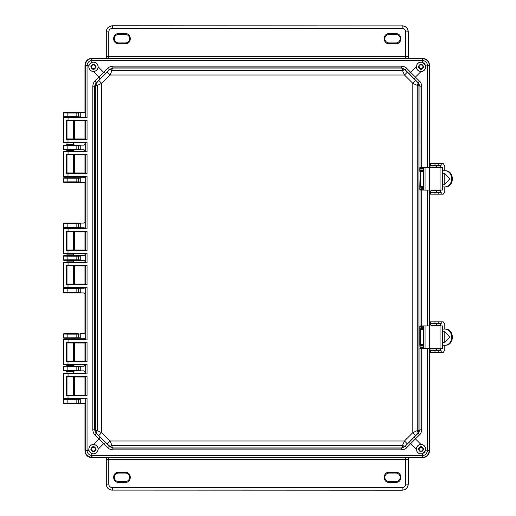 <?xml version="1.0" encoding="UTF-8"?>
<svg xmlns="http://www.w3.org/2000/svg" width="516" height="516" viewBox="0 0 516 516"><rect width="100%" height="100%" fill="white"/><g stroke="black" fill="none" stroke-linecap="round" stroke-linejoin="round"><path stroke-width="0.77" d="M66.99 120.918L66.99 138.965M66.99 142.687L66.99 144.299L73.62 144.299L73.62 142.642M73.62 120.867L73.62 139.01M73.62 373.358L73.62 371.694L66.99 371.701L66.99 373.313M66.99 377.035L66.99 395.082M73.62 376.99L73.62 395.133M73.62 339.386L66.99 339.341M66.99 343.063L66.99 361.11M66.99 364.831L66.99 365.399L73.62 365.399L74.446 366.225L80.257 366.225L80.257 370.881L84.121 370.881L84.966 371.701L84.966 373.352M73.62 343.017L73.62 361.155M73.62 364.786L73.62 365.399M84.966 253.724L84.966 254.852L84.121 255.672L80.257 255.672L80.257 260.328L74.446 260.328L73.62 261.154L66.99 261.154L66.99 262.244M66.99 265.966L66.99 284.013M73.62 261.154L73.62 262.289M73.62 265.914L73.62 284.058M66.99 231.987L66.99 250.034M66.99 253.756L66.99 254.846L73.62 254.846L73.62 253.711M73.62 231.942L73.62 250.086M84.966 142.648L84.966 144.299L84.121 145.119L80.257 145.119L80.257 149.775L74.446 149.775L73.62 150.601L66.99 150.601L66.99 151.169M66.99 154.89L66.99 172.937M66.99 176.659L73.62 176.614M73.62 150.601L73.62 151.214M73.62 154.845L73.62 172.983M84.966 117.229L74.278 117.151M70.686 117.1L70.305 117.1M74.111 117.242L63.868 117.171L63.455 116.764L63.455 112.927L63.868 112.514L80.257 112.514L80.257 117.171L78.245 117.145L80.309 116.739M427.435 65.455L427.435 167.532L429.241 167.448L429.241 65.455L427.429 65.171C427.177 62.649 425.597 61.062 422.675 60.417L422.675 62.423L425.423 65.171L429.222 64.977C429.009 61.559 426.893 59.443 422.868 58.624L422.391 58.605L422.675 58.321C426.855 58.708 429.138 60.991 429.525 65.171L429.525 167.584L429.525 65.171C429.086 61.036 426.809 58.759 422.675 58.321L91.809 58.321C87.681 58.759 85.398 61.036 84.966 65.171L84.966 112.514L63.868 112.514M74.111 398.758L80.257 398.829L80.309 403.054L63.474 403.06L63.868 403.486L84.966 403.486L84.966 450.829C85.398 454.964 87.681 457.24 91.809 457.679L422.675 457.679C426.809 457.24 429.086 454.964 429.525 450.829L429.525 348.416A2.464 2.464 90 0 0 431.976 350.609L440.625 350.609L440.625 348.964L431.976 348.964A0.819 0.819 -90 0 1 431.202 348.416M63.868 403.486L63.881 403.467A0.413 0.413 -135 0 1 63.474 403.06L63.455 399.236L63.868 398.829L74.446 398.829M63.881 403.467L78.245 403.454L78.671 403.048L78.671 399.261L78.245 398.855L84.966 398.771M84.966 138.998L84.966 120.879M76.839 112.598L76.839 113.01L78.671 112.952L78.671 116.739L63.868 117.171M80.309 403.054L80.257 403.486L78.245 403.454M429.525 190.049L429.525 325.951L429.525 190.049A2.464 2.464 90 0 0 431.976 192.242L440.625 192.242L440.625 190.597L431.976 190.597A0.819 0.819 -90 0 1 431.202 190.049M80.309 149.343L78.245 149.75L84.121 149.775L84.966 151.207M84.966 154.858L84.966 172.976M84.966 176.627L84.121 177.723L80.257 177.723L80.257 182.38L84.121 182.38L84.966 183.199L84.966 222.248L84.121 223.067L80.257 223.067L80.257 227.724L84.121 227.724L84.966 228.543M84.966 231.955L84.966 250.073M80.309 259.896L78.671 259.89L78.245 260.303L84.121 260.328L84.966 261.148L84.966 262.276M84.966 265.927L84.966 284.045M84.966 287.457L84.121 288.276L80.257 288.276L80.257 292.933L84.121 292.933L84.966 293.752L84.966 332.801L84.121 333.62L80.257 333.62L80.257 338.277L84.121 338.277L84.966 339.373M84.966 343.024L84.966 361.142M84.966 364.793L84.121 366.225L78.245 366.25L80.309 366.65M84.966 377.002L84.966 395.121M63.868 398.829L80.309 399.255M73.62 371.701L74.446 370.881L80.257 370.881L78.245 370.856L78.671 370.443L78.671 366.657L76.839 366.715L76.839 370.385L80.309 370.449M63.868 370.881L76.839 370.798L76.839 370.385L67.854 370.385L63.474 370.456L63.868 370.881L66.242 370.869M63.868 366.225L63.474 366.65L63.474 370.456L63.455 366.631L63.868 366.225L66.171 366.225L66.99 365.399M73.62 339.096L74.446 338.277L80.257 338.277L78.245 338.251L78.671 337.838L78.671 334.058L80.309 334.046M63.868 338.277L76.839 338.193L76.839 337.78L78.477 337.799L78.245 333.646L78.671 334.058L76.839 334.116L76.839 337.78L63.474 337.851L63.868 338.277L66.242 338.264M63.868 333.62L63.474 334.046L63.474 337.851L63.455 334.033L63.868 333.62L78.245 333.646M80.309 292.501L78.671 292.495L78.245 292.907L80.257 292.933L63.868 292.933L63.455 292.52L63.455 288.689L63.868 288.276L74.446 288.276L73.62 287.451M80.309 288.708L76.839 288.773L76.839 292.437L78.671 292.495L78.671 288.708L78.245 288.302L80.257 288.276L74.446 288.276M66.99 261.154L66.171 260.328L74.278 260.309M70.686 260.257L70.305 260.257M66.171 260.328L63.868 260.328L63.455 259.916L63.455 256.084L63.868 255.672L74.446 255.672L73.62 254.846M80.309 256.104L76.839 256.168L76.839 259.832L78.671 259.89L78.671 256.11L78.245 255.697L80.257 255.672L74.446 255.672M80.309 227.292L78.245 227.698L80.257 227.724L74.278 227.704M70.686 227.653L70.305 227.653M66.99 228.549L66.171 227.724L63.868 227.724L63.455 227.311L63.455 223.48L63.868 223.067L80.257 223.067L63.868 223.067M80.309 181.948L78.671 181.942L78.245 182.354L80.257 182.38L63.868 182.38L63.455 181.967L63.455 178.136L63.868 177.723L74.446 177.723L73.62 176.904M80.309 178.155L76.839 178.22L76.839 181.884L78.671 181.942L78.671 178.162L78.245 177.749L80.257 177.723L74.446 177.723M66.99 150.595L66.171 149.775L74.278 149.756M70.686 149.704L70.305 149.704M66.171 149.775L63.868 149.775L63.455 149.369L63.455 145.531L63.868 145.119L74.446 145.119L73.62 144.299M80.309 145.551L76.839 145.615L76.839 149.285L78.671 149.343L78.671 145.557L78.245 145.144L80.257 145.119L74.446 145.119M67.854 117.087L67.854 116.681L63.474 116.745A0.413 0.413 -135 0 0 63.881 117.158M80.309 337.851L78.477 337.799L78.245 338.251M78.245 223.093L78.671 223.505L76.839 223.563L76.839 227.227L78.671 227.292L78.671 223.505L80.309 223.499M78.245 112.546L80.309 112.952M63.881 112.533A0.413 0.413 -45 0 0 63.474 112.939L67.854 113.01L67.854 112.598M63.881 398.842L63.474 399.255L76.839 399.32L76.839 403.402M74.446 370.881L66.171 370.881L66.99 371.694M74.446 366.225L66.171 366.225M63.881 366.237L76.839 366.308L76.839 366.715L67.854 366.715L67.854 370.798M74.446 338.277L66.171 338.277L66.99 339.089M63.881 333.633L76.839 333.704L76.839 334.116L67.854 334.116L67.854 338.193M67.854 292.849L67.854 292.437L76.839 292.437L76.839 292.849L63.868 292.933M66.99 287.451L66.171 288.276M67.854 260.245L67.854 259.832L76.839 259.832L76.839 260.245L63.868 260.328M66.171 255.672L66.99 254.859M66.171 227.724L74.446 227.724L73.62 228.549M67.854 227.64L67.854 227.227L76.839 227.227L76.839 227.64L63.868 227.724M67.854 182.296L67.854 181.884L76.839 181.884L76.839 182.296L63.868 182.38M66.171 177.723L66.99 176.911M67.854 149.692L67.854 149.285L76.839 149.285L76.839 149.692L63.868 149.775M66.171 145.119L66.99 144.306M63.455 366.631L67.854 366.715L67.854 366.308M63.455 334.033L67.854 334.116L67.854 333.704M78.245 288.302L63.881 288.289A0.413 0.413 -45 0 0 63.474 288.702L67.854 288.773L67.854 292.437L63.474 292.507A0.413 0.413 -135 0 0 63.881 292.914M78.245 255.697L63.881 255.684A0.413 0.413 -45 0 0 63.474 256.097L67.854 256.168L67.854 259.832L63.474 259.903A0.413 0.413 -135 0 0 63.881 260.316M63.881 223.086A0.413 0.413 -45 0 0 63.474 223.493L67.854 223.563L67.854 227.227L63.474 227.298A0.413 0.413 -135 0 0 63.881 227.711M78.245 177.749L63.881 177.736A0.413 0.413 -45 0 0 63.474 178.149L67.854 178.22L67.854 181.884L63.474 181.955A0.413 0.413 -135 0 0 63.881 182.367M78.245 145.144L63.881 145.138A0.413 0.413 -45 0 0 63.474 145.544L67.854 145.615L67.854 149.285L63.474 149.35A0.413 0.413 -135 0 0 63.881 149.763M422.946 66.816A1.916 1.916 0 0 1 421.03 68.731A1.916 1.916 0 0 1 419.115 66.816A1.916 1.916 0 0 1 421.03 64.9A1.916 1.916 0 0 1 422.946 66.816M95.376 66.816A1.916 1.916 0 0 1 93.461 68.731A1.916 1.916 0 0 1 91.538 66.816A1.916 1.916 0 0 1 93.461 64.9A1.916 1.916 0 0 1 95.376 66.816M95.376 449.184A1.916 1.916 0 0 1 93.461 451.1A1.916 1.916 0 0 1 91.538 449.184A1.916 1.916 0 0 1 93.461 447.269A1.916 1.916 0 0 1 95.376 449.184M422.946 449.184A1.916 1.916 0 0 1 421.03 451.1A1.916 1.916 0 0 1 419.115 449.184A1.916 1.916 0 0 1 421.03 447.269A1.916 1.916 0 0 1 422.946 449.184M415.715 435.549L417.773 433.517L417.999 432.331L417.257 430.615L418.915 430.608L418.915 85.392L417.257 85.385L412.826 83.353L412.826 432.647L404.492 440.98L109.998 440.98L101.665 432.647L101.665 83.353L109.998 75.02L404.492 75.02L412.826 83.353L415.715 80.451L407.395 72.13L404.492 75.02L402.461 70.589L402.461 68.931L112.03 68.931L112.03 70.589L109.998 75.02L107.096 72.13L98.769 80.451L101.665 83.353L97.234 85.385L95.576 85.392L95.576 430.608L97.234 430.615L101.665 432.647L98.769 435.549L107.096 443.87L109.998 440.98L112.03 445.411L112.03 447.069L402.461 447.069L402.461 445.411L404.492 440.98L407.395 443.87L415.715 435.549L412.826 432.647L417.257 430.615L417.257 85.385L417.999 83.669L417.773 82.483L415.715 80.451M414.425 436.955L415.425 438.89L410.742 443.579L408.801 442.58L418.47 432.963L417.773 433.517L418.915 430.608L419.934 429.809L418.47 432.963A2.741 0.69 -134.6 0 0 419.469 434.904C420.721 433.892 421.462 432.195 421.695 429.809L419.934 429.809L419.934 348.371L421.695 348.41L421.695 429.809M419.979 168.19L419.934 86.191L418.915 85.392L417.773 82.483L418.47 83.037L419.934 86.191L421.695 86.191L421.695 167.59L419.83 167.642L420.908 168.951L420.985 168.41L419.83 167.642L419.83 171.364L420.727 170.312L419.83 171.364L420.508 171.415L420.508 186.224L420.153 186.224L420.695 186.773L420.508 186.224L423.61 186.192M407.395 72.13L404.034 69.209L402.461 68.931L401.654 67.912L401.654 66.151L112.836 66.151C110.443 66.39 108.741 67.132 107.741 68.376A2.741 0.69 -135.4 0 0 109.676 69.376L107.096 72.13M401.654 66.151C404.047 66.39 405.744 67.132 406.75 68.376A2.741 0.69 135.4 0 1 404.808 69.376L405.363 70.073L404.118 69.86L402.461 70.589L112.03 70.589L110.314 69.853L109.128 70.073L112.03 68.931L112.836 67.912L109.676 69.376L100.065 79.045L99.066 77.11L103.748 72.421L105.683 73.42M98.769 80.451L95.853 83.811L95.576 85.392L94.557 86.191L92.796 86.191C93.048 83.773 93.789 82.07 95.015 81.096L99.066 77.11L93.461 71.537C90.616 71.324 89.049 69.75 88.771 66.816L89.068 65.171L91.809 62.423L91.809 60.417C89.287 60.669 87.707 62.249 87.062 65.171L85.269 64.977L85.25 65.455L85.25 117.461L86.037 117.506L66.867 117.171M95.015 81.096A2.741 0.69 45.4 0 1 96.015 83.037L96.718 82.483L96.505 83.727L97.234 85.385L97.234 430.615L96.492 432.331L96.718 433.517L98.769 435.549M100.065 79.045L96.015 83.037L94.557 86.191L94.557 429.809L95.576 430.608L96.718 433.517L96.015 432.963L94.557 429.809L92.796 429.809L92.796 86.191M107.096 443.87L110.456 446.792L112.03 447.069L112.836 448.088L112.836 449.849L401.654 449.849C404.041 449.617 405.737 448.875 406.75 447.624A2.741 0.69 44.6 0 0 404.808 446.624L407.395 443.87M112.836 449.849C110.443 449.61 108.741 448.868 107.741 447.624A2.741 0.69 -44.6 0 1 109.676 446.624L109.128 445.927L110.366 446.14L112.03 445.411L402.461 445.411L404.118 446.14L405.363 445.927L404.034 446.792A4.109 0.78 -111.5 0 0 404.118 446.14M425.687 66.816C425.397 64.003 423.842 62.449 421.03 62.159C418.218 62.449 416.664 64.003 416.373 66.816C416.664 69.628 418.218 71.182 421.03 71.472C423.842 71.182 425.397 69.628 425.687 66.816M422.675 62.423L421.03 62.126C418.283 62.262 416.709 63.829 416.302 66.835L410.742 72.421L415.425 77.11L414.425 79.045L418.47 83.037A2.741 0.69 -45.4 0 1 419.469 81.096C420.701 82.07 421.443 83.773 421.695 86.191M419.469 81.096L415.425 77.11L421.03 71.537C424.004 71.176 425.571 69.602 425.719 66.816L425.423 65.171M98.117 66.816C97.821 64.003 96.273 62.449 93.461 62.159C90.642 62.449 89.094 64.003 88.797 66.816C89.094 69.628 90.642 71.182 93.461 71.472C96.273 71.182 97.821 69.628 98.117 66.816M107.741 68.376L103.748 72.421L98.182 66.835C97.782 63.842 96.202 62.275 93.461 62.126L91.809 62.423M98.182 66.835C97.898 69.699 96.337 71.266 93.499 71.543M89.068 65.171L87.049 65.455L87.049 117.79L63.455 117.448L63.455 142.435L87.049 142.094L87.049 151.762L63.455 151.42L63.455 176.407L87.049 176.066L87.049 228.865L63.455 228.517L63.455 253.504L87.049 253.162L87.049 262.838L63.455 262.496L63.455 287.483L87.049 287.135L87.049 339.934L63.455 339.593L63.455 364.58L87.049 364.238L87.049 373.907L63.455 373.565L63.455 398.552L87.049 398.21L85.25 398.539L85.25 450.545L85.269 451.023L87.062 450.829C87.307 453.351 88.894 454.938 91.809 455.583L91.809 453.577L89.068 450.829L88.771 449.184C89.094 451.997 90.642 453.551 93.461 453.841C96.273 453.551 97.821 451.997 98.117 449.184C97.821 446.372 96.273 444.818 93.461 444.528C90.642 444.818 89.094 446.372 88.797 449.184C89.049 446.25 90.616 444.676 93.461 444.463L93.499 444.457C96.337 444.734 97.898 446.301 98.182 449.165L103.748 443.579L99.066 438.89L100.065 436.955L96.015 432.963A2.741 0.69 134.6 0 1 95.015 434.904C93.789 433.93 93.048 432.227 92.796 429.809M91.809 453.577L93.461 453.874C96.202 453.738 97.776 452.171 98.182 449.165M425.687 449.184C425.397 446.372 423.842 444.818 421.03 444.528C418.218 444.818 416.664 446.372 416.373 449.184C416.664 451.997 418.218 453.551 421.03 453.841C423.842 453.551 425.397 451.997 425.687 449.184M85.269 451.023C85.475 454.441 87.597 456.557 91.622 457.376L422.391 457.395L422.868 457.376L422.675 455.583C425.197 455.331 426.784 453.751 427.429 450.829L425.423 450.829L425.719 449.184C425.571 446.398 424.004 444.824 421.03 444.463L415.425 438.89L419.469 434.904M425.423 450.829L422.675 453.577L422.391 455.589L91.809 455.583L91.622 457.376M406.75 447.624L410.742 443.579L416.302 449.165C416.709 452.171 418.289 453.738 421.03 453.874L422.675 453.577M423.713 66.816C421.927 63.358 420.14 63.358 418.353 66.816C420.14 70.273 421.927 70.273 423.713 66.816M423.604 66.816C421.888 63.494 420.172 63.494 418.457 66.816C420.172 70.137 421.888 70.137 423.604 66.816M96.137 66.816C94.351 63.358 92.564 63.358 90.777 66.816C92.564 70.273 94.351 70.273 96.137 66.816M96.034 66.816C94.318 63.494 92.596 63.494 90.881 66.816C92.596 70.137 94.318 70.137 96.034 66.816M96.137 449.184C94.351 445.727 92.564 445.727 90.777 449.184C92.564 452.642 94.351 452.642 96.137 449.184M96.034 449.184C94.318 445.863 92.596 445.863 90.881 449.184C92.596 452.506 94.318 452.506 96.034 449.184M423.713 449.184C421.927 445.727 420.14 445.727 418.353 449.184C420.14 452.642 421.927 452.642 423.713 449.184M423.604 449.184C421.888 445.863 420.172 445.863 418.457 449.184C420.172 452.506 421.888 452.506 423.604 449.184M112.836 66.151L112.836 67.912L401.654 67.912L404.808 69.376L414.425 79.045M404.034 446.792L402.461 447.069L401.654 448.088L112.836 448.088L109.676 446.624L100.065 436.955M408.801 73.42L410.742 72.421L406.75 68.376M105.683 442.58L103.748 443.579L107.741 447.624M401.654 449.849L401.654 448.088L404.808 446.624L408.801 442.58M423.61 329.808L420.508 329.776L420.695 329.227L420.153 329.776L420.508 329.776L420.508 344.585L420.153 344.585L420.695 345.133L420.508 344.585L423.61 344.559M423.61 186.747L420.63 186.779L419.83 186.27L419.83 189.998L420.985 189.224L420.908 188.688L419.83 189.998L421.695 190.049L421.695 325.951L419.83 326.002L420.908 327.312L420.985 326.776L419.83 326.002L419.83 329.73L420.727 328.673L419.83 329.73L419.83 344.636L420.908 345.688L420.908 347.049L419.83 348.358L421.224 347.578L421.978 347.591L421.695 348.41L427.435 348.468L427.429 450.829L429.222 451.023L429.241 348.552L427.442 348.416M423.61 171.441L420.508 171.415L420.695 170.867L420.153 171.415L419.83 186.27L420.908 187.327L421.224 189.217L421.978 189.23L421.695 190.049L427.435 190.107L427.435 325.893L429.235 325.951M420.992 71.543C418.154 71.266 416.593 69.699 416.302 66.835M416.302 449.165C416.593 446.301 418.154 444.734 420.992 444.457M419.979 326.551L419.979 189.449M420.985 189.224L423.61 189.217M427.442 325.951L421.695 325.951L421.978 326.77L420.985 326.776M423.61 187.327L420.908 187.327L420.908 186.779L420.727 187.327M427.442 167.584L421.695 167.59L421.978 168.41L420.985 168.41M423.61 345.107L420.63 345.139L419.83 344.636L419.979 347.81M420.985 347.591L421.224 347.029L421.224 347.578L423.61 347.578L421.978 347.591M423.61 345.688L420.908 345.688L420.908 345.139L420.727 345.688M66.08 395.469L66.08 376.648L87.049 376.441L87.049 395.682L66.08 395.469L66.886 395.069L85.037 395.108L68.054 395.224L67.964 398.391L86.037 398.494M87.049 395.682L86.037 395.391M87.049 376.441L84.966 377.061L85.037 395.108M87.049 373.907L63.732 373.294L85.056 373.339M87.049 364.238L85.037 364.786L85.037 373.358L86.037 373.623M66.08 361.497L66.08 342.676L87.049 342.469L87.049 361.703L66.08 361.497L66.886 361.097L85.037 361.135L68.054 361.252L67.964 364.419L86.037 364.522M87.049 361.703L86.037 361.419M87.049 342.469L84.966 343.082L85.037 361.135M87.049 339.934L63.732 339.315L85.056 339.367M87.049 287.135L85.037 287.683L85.037 339.386L86.037 339.651M66.08 284.4L66.08 265.579L87.049 265.366L87.049 284.606L66.08 284.4L66.886 283.994L85.037 284.039L68.054 284.148L67.964 287.322L86.037 287.418M87.049 284.606L86.037 284.322M87.049 265.366L84.966 265.985L85.037 284.039M87.049 262.838L63.732 262.218L85.056 262.27M87.049 253.162L85.037 253.711L85.037 262.289L86.037 262.554M66.08 250.421L66.08 231.6L87.049 231.394L87.049 250.634L66.08 250.421L66.886 250.021L85.037 250.066L68.054 250.176L67.964 253.343L86.037 253.446M87.049 250.634L86.037 250.35M87.049 231.394L84.966 232.013L85.037 250.066M87.049 228.865L63.732 228.246L85.056 228.291M87.049 176.066L85.037 176.614L85.037 228.317L86.037 228.582M66.08 173.324L66.08 154.503L87.049 154.297L87.049 173.531L66.08 173.324L66.886 172.925L85.037 172.963L68.054 173.079L67.964 176.246L86.037 176.349M87.049 173.531L86.037 173.247M87.049 154.297L84.966 154.916L85.037 172.963M87.049 151.762L63.732 151.149L85.056 151.194M87.049 142.094L85.037 142.642L85.037 151.214L86.037 151.478M66.08 139.352L66.08 120.531L87.049 120.318L87.049 139.559L66.08 139.352L66.886 138.952L85.037 138.991L68.054 139.107L67.964 142.274L86.037 142.377M87.049 139.559L86.037 139.275M87.049 120.318L84.966 120.938L85.037 138.991M87.049 117.79L86.037 117.506M423.61 326.783L421.224 326.783L420.727 328.673M429.235 190.049L427.442 190.049M421.978 168.41L423.61 168.397L421.224 168.422L420.727 170.312M422.868 58.624L422.675 60.417L422.391 58.605L91.622 58.624L91.809 60.417L422.391 60.411M422.675 58.321L91.809 58.321C87.63 58.708 85.353 60.991 84.966 65.171L85.037 117.242L72.466 117.242M91.622 58.624C88.204 58.837 86.082 60.953 85.269 64.977M429.525 65.171L429.241 65.455L429.222 64.977M85.25 398.539L84.966 450.829C85.353 455.009 87.63 457.292 91.809 457.679L422.675 457.679C426.855 457.292 429.138 455.009 429.525 450.829L429.525 348.416M66.867 398.829L63.732 398.829L68.054 398.668M72.466 398.758L85.056 398.778M66.08 376.648L86.037 376.725M85.037 377.009L66.564 376.919M63.455 364.58L85.056 364.806M63.732 364.851L68.054 364.689M66.08 342.676L86.037 342.753M85.037 343.037L66.564 342.94M63.455 287.483L85.056 287.709M63.732 287.754L68.054 287.593M66.08 265.579L86.037 265.65M85.037 265.934L66.564 265.843M63.455 253.504L85.056 253.73M63.732 253.782L68.054 253.62M66.08 231.6L86.037 231.678M85.037 231.961L66.564 231.871M63.455 176.407L85.056 176.633M63.732 176.685L68.054 176.517M66.08 154.503L86.037 154.581M85.037 154.864L66.564 154.774M63.455 142.435L85.056 142.661M63.732 142.706L68.054 142.545M66.08 120.531L86.037 120.609M85.037 120.892L66.564 120.796M422.868 457.376C426.287 457.163 428.403 455.048 429.222 451.023M429.222 190.049L429.222 325.951M73.62 394.992L74.917 394.979L74.917 377.144L73.62 377.125M66.99 377.08L66.99 395.037M73.62 361.019L74.917 361L74.917 343.166L73.62 343.153M66.99 343.108L66.99 361.065M73.62 283.916L74.917 283.903L74.917 266.069L73.62 266.056M66.99 266.011L66.99 283.968M73.62 249.944L74.917 249.931L74.917 232.097L73.62 232.084M66.99 232.032L66.99 249.989M73.62 172.847L74.917 172.834L74.917 155L73.62 154.981M66.99 154.935L66.99 172.892M73.62 138.875L74.917 138.856L74.917 121.021L73.62 121.008M66.99 120.963L66.99 138.92M425.068 325.951L423.61 325.951L423.61 348.416L425.068 348.416L425.068 325.951L442.502 325.951L442.502 348.416L425.068 348.416M444.798 329.098L444.798 324.306L443.231 321.836L429.899 321.836L429.899 323.48L441.225 323.48L441.225 321.836L442.025 321.836M442.025 352.525L441.219 352.525L441.225 350.88L429.899 350.88L429.899 352.525L443.231 352.525L444.798 350.061L444.798 345.262M442.386 326.905L442.502 327.731M442.502 346.636L442.818 345.262M442.818 342.366L442.818 331.994M442.818 329.098L442.818 327.731M442.818 346.636L442.386 347.455M440.464 348.964L438.819 348.964M438.819 348.822L438.536 348.416M438.536 325.951L438.561 325.538L440.464 325.403M444.798 331.569L444.798 342.792M438.02 350.88L438.774 350.332M437.529 350.88A0.819 0.819 90 0 0 438.142 350.609M438.142 323.758A0.819 0.819 90 0 0 437.529 323.48M438.774 324.029L438.02 323.48M440.206 325.538L440.18 325.951M440.18 348.416L440.206 348.822M441.225 323.48L441.219 321.836M429.899 352.525L429.899 350.88M429.899 321.836L429.899 323.48M442.502 342.398L444.528 342.798L449.862 337.18L444.528 331.562L442.502 331.962M444.728 331.569L442.502 332.143M429.525 325.944A2.464 2.464 -90 0 1 431.976 323.758L431.744 323.758A2.464 2.464 90 0 0 429.525 325.151M431.202 325.951A0.819 0.819 -90 0 1 431.976 325.403L440.625 325.403L440.625 323.758L431.976 323.758M429.525 349.209A2.464 2.464 90 0 0 431.744 350.609L431.976 350.609M442.502 345.262L444.921 345.262C454.835 345.823 454.809 328.524 444.921 329.098L442.502 329.098M444.16 329.098C454.067 328.518 454.093 345.83 444.16 345.262M442.502 342.224L444.605 342.785M425.068 167.584L423.61 167.584L423.61 190.049L425.068 190.049L425.068 167.584L442.502 167.584L442.502 190.049L425.068 190.049M444.798 170.738L444.798 165.939L443.231 163.475L429.899 163.475L429.899 165.12L441.225 165.12L441.225 163.475L442.025 163.475M442.025 194.164L441.219 194.164L441.225 192.52L429.899 192.52L429.899 194.164L443.231 194.164L444.798 191.694L444.798 186.902M442.386 168.545L442.502 169.364M442.502 188.269L442.818 186.902M442.818 184.006L442.818 173.634M442.818 170.738L442.818 169.364M442.818 188.269L442.386 189.095M440.464 190.597L438.819 190.597M438.819 190.462L438.536 190.049M438.536 167.584L438.561 167.178L440.464 167.036M444.798 173.208L444.798 184.431M438.02 192.52L438.774 191.971M437.529 192.52A0.819 0.819 90 0 0 438.142 192.242M438.142 165.391A0.819 0.819 90 0 0 437.529 165.12M438.774 165.668L438.02 165.12M440.206 167.178L440.18 167.584M440.18 190.049L440.206 190.462M441.225 165.12L441.219 163.475M429.899 194.164L429.899 192.52M429.899 163.475L429.899 165.12M442.502 184.038L444.528 184.438L449.862 178.82L444.528 173.202L442.502 173.602M444.728 173.208L442.502 173.776M429.525 167.584A2.464 2.464 -90 0 1 431.976 165.391L431.744 165.391A2.464 2.464 90 0 0 429.525 166.791M431.202 167.584A0.819 0.819 -90 0 1 431.976 167.036L440.625 167.036L440.625 165.391L431.976 165.391M429.525 190.849A2.464 2.464 90 0 0 431.744 192.242L431.976 192.242M442.502 186.902L444.921 186.902C454.835 187.463 454.809 170.164 444.921 170.738L442.502 170.738M444.16 170.738C454.067 170.157 454.093 187.469 444.16 186.902M442.502 183.857L444.605 184.425M405.711 457.679L405.724 459.472L108.766 459.472L108.773 457.679M408.182 457.679L408.188 459.472L405.724 459.472L405.724 484.085L408.279 484.176C407.892 487.807 405.886 489.819 402.254 490.2L112.327 490.11C108.65 489.774 106.638 487.762 106.302 484.085L106.302 457.679M389.096 472.275C382.588 471.966 382.588 482.679 389.096 482.37L395.946 482.37C402.454 482.647 402.454 471.998 395.946 472.275L389.096 472.275L389.096 473.095L395.946 473.095A4.225 4.225 0 0 1 400.171 477.326A4.225 4.225 0 0 1 395.946 481.551L389.096 481.551A4.225 4.225 0 0 1 384.872 477.326A4.225 4.225 0 0 1 389.096 473.095M125.388 473.095A4.225 4.225 0 0 1 129.619 477.326A4.225 4.225 0 0 1 125.388 481.551L118.538 481.551A4.225 4.225 0 0 1 114.313 477.326A4.225 4.225 0 0 1 118.538 473.095L125.388 473.095L125.388 472.275L118.538 472.275C112.03 471.998 112.03 482.647 118.538 482.37L125.388 482.37C131.896 482.647 131.896 471.998 125.388 472.275M408.188 459.472L408.188 484.085C407.846 487.762 405.84 489.774 402.164 490.11L402.164 487.646L112.327 487.646C110.16 487.439 108.973 486.253 108.766 484.085L108.766 459.472L106.302 459.472M408.279 484.176L408.279 457.679M106.212 457.679L106.212 484.176L108.766 484.085M112.236 490.2C108.605 489.819 106.593 487.807 106.212 484.176M108.773 58.321L108.766 56.528L405.724 56.528L405.711 58.321M106.302 58.321L106.302 56.528L108.766 56.528L108.766 31.915L106.212 31.824C106.593 28.193 108.605 26.181 112.236 25.8L402.164 25.89C405.84 26.226 407.846 28.238 408.188 31.915L408.182 58.321M125.388 43.725C131.903 44.034 131.903 33.321 125.388 33.63L118.538 33.63C112.03 33.353 112.03 44.002 118.538 43.725L125.388 43.725L125.388 42.905L118.538 42.905A4.225 4.225 0 0 1 114.313 38.674A4.225 4.225 0 0 1 118.538 34.449L125.388 34.449A4.225 4.225 0 0 1 129.619 38.674A4.225 4.225 0 0 1 125.388 42.905M389.096 42.905A4.225 4.225 0 0 1 384.872 38.674A4.225 4.225 0 0 1 389.096 34.449L395.946 34.449A4.225 4.225 0 0 1 400.171 38.674A4.225 4.225 0 0 1 395.946 42.905L389.096 42.905L389.096 43.725L395.946 43.725C402.454 44.002 402.454 33.353 395.946 33.63L389.096 33.63C382.588 33.353 382.588 44.002 389.096 43.725M106.302 56.528L106.302 31.915C106.638 28.238 108.65 26.226 112.327 25.89L112.327 28.354L402.164 28.354C404.325 28.561 405.512 29.747 405.724 31.915L405.724 56.528L408.188 56.528M106.212 31.824L106.212 58.321M408.279 58.321L408.279 31.824L405.724 31.915M402.254 25.8C405.886 26.181 407.892 28.193 408.279 31.824M417.992 432.331L417.992 432.331A4.109 3.038 -10.1 0 0 418.915 430.679M417.992 83.669L417.992 83.669A4.109 3.038 10.1 0 1 418.915 85.321M404.034 69.209L404.034 69.209A4.109 0.78 111.5 0 1 404.118 69.86M110.314 69.853L110.314 69.853A4.109 3.038 -79.9 0 1 111.966 68.931M95.853 83.811L95.853 83.811A4.109 0.78 21.5 0 1 96.505 83.727M96.492 432.331L96.492 432.331A4.109 3.038 -169.9 0 1 95.57 430.679M110.456 446.792L110.456 446.792A4.109 0.78 -68.5 0 1 110.366 446.14M78.245 117.145L78.477 112.991L78.064 112.578M76.839 117.087L78.064 117.106M78.064 403.422L78.477 403.009L78.477 399.3L76.839 398.913M63.455 116.764L63.474 112.939M76.839 116.681L67.854 116.681L67.854 113.01L76.839 113.01L76.839 116.681M63.474 403.06L63.455 399.236M67.854 398.913L67.854 403.402M76.839 370.798L78.245 370.856M78.064 370.817L78.477 370.404L78.477 366.695L76.839 366.308M76.839 338.193L78.064 338.212M78.064 333.684L76.839 333.704M78.245 292.907L78.477 288.747L78.064 288.341M76.839 292.849L78.064 292.869M78.245 260.303L78.477 256.149A0.413 0.406 -101.3 0 0 78.064 255.736M76.839 260.245L78.064 260.264M78.245 227.698L78.477 223.544L78.064 223.131M76.839 227.64L78.064 227.659M78.245 182.354L78.477 178.201L78.064 177.788M76.839 182.296L78.064 182.316M78.245 149.75L78.477 145.596L78.064 145.183M76.839 149.692L78.064 149.711M63.474 370.456L63.881 370.862M63.474 337.851L63.881 338.264M76.839 288.36L76.839 288.773L67.854 288.773L67.854 288.36M76.839 255.755L76.839 256.168L67.854 256.168L67.854 255.755M76.839 223.151L76.839 223.563L67.854 223.563L67.854 223.151M76.839 177.807L76.839 178.22L67.854 178.22L67.854 177.807M63.455 149.369L63.474 145.544M76.839 145.202L76.839 145.615L67.854 145.615L67.854 145.202M63.474 288.702L63.474 292.507M63.474 256.097L63.474 259.903M63.474 223.493L63.474 227.298M63.474 178.149L63.474 181.955M93.499 444.457L99.066 438.89L95.015 434.904M68.054 117.332L68.054 120.776M68.054 151.311L68.054 154.748M68.054 228.407L68.054 231.852M68.054 262.38L68.054 265.824M68.054 339.483L68.054 342.921M68.054 373.455L68.054 376.893M87.049 398.21L87.049 450.545L89.068 450.829M423.61 328.673L420.908 328.673L420.63 329.221L423.61 329.253M423.61 170.312L420.908 170.312L420.63 170.861L423.61 170.893M91.809 58.321L92.093 60.411M84.966 450.829L87.049 450.545M85.25 376.77L85.25 395.346M85.25 364.567L85.25 373.578M85.25 342.798L85.25 361.374M85.25 287.47L85.25 339.605M85.25 265.701L85.25 284.271M85.25 253.498L85.25 262.502M85.25 231.729L85.25 250.299M85.25 176.395L85.25 228.53M85.25 154.626L85.25 173.202M85.25 142.422L85.25 151.433M85.25 120.654L85.25 139.23M87.049 65.455L84.966 65.171M92.093 455.589L91.809 457.679M422.675 457.679L422.391 455.589M427.435 450.545L429.525 450.829M421.978 189.23L423.61 189.243M423.61 326.757L421.978 326.77M66.745 395.192L66.745 376.925M68.054 395.224L66.564 395.204M66.745 361.219L66.745 342.953M68.054 361.252L66.564 361.226M66.745 284.123L66.745 265.85M68.054 284.148L66.564 284.129M66.745 250.15L66.745 231.877M68.054 250.176L66.564 250.157M66.745 173.047L66.745 154.781M68.054 173.079L66.564 173.06M66.745 139.075L66.745 120.809M68.054 139.107L66.564 139.081M420.908 345.139L423.61 345.139M423.61 329.221L420.908 329.221M420.908 186.779L423.61 186.779M423.61 170.861L420.908 170.861M421.224 168.971L423.61 168.971M74.368 377.125L74.368 394.992M74.368 343.153L74.368 361.019M74.368 266.056L74.368 283.916M74.368 232.084L74.368 249.944M74.368 154.981L74.368 172.847M74.368 121.008L74.368 138.875M423.61 347.029L421.224 347.029M423.61 188.669L421.224 188.669M421.224 327.331L423.61 327.331M429.564 348.416L429.564 325.951M440.051 348.416L440.051 325.951M438.284 348.964L438.284 348.416L438.278 348.964M438.284 325.951L438.284 325.403L438.278 325.951M430.492 352.525L430.492 350.88M434.988 352.525L434.988 350.88M438.819 352.525L438.819 350.88M438.819 321.836L438.819 323.48M434.988 321.836L434.988 323.48M430.492 321.836L430.492 323.48M436.355 348.964L436.355 350.609M436.355 323.758L436.355 325.403M429.564 190.049L429.564 167.584M440.051 190.049L440.051 167.584M438.284 190.597L438.284 190.049L438.278 190.597M438.284 167.584L438.284 167.036L438.278 167.584M430.492 194.164L430.492 192.52M434.988 194.164L434.988 192.52M438.819 194.164L438.819 192.52M438.819 163.475L438.819 165.12M434.988 163.475L434.988 165.12M430.492 163.475L430.492 165.12M436.355 190.597L436.355 192.242M436.355 165.391L436.355 167.036M405.724 484.085C405.512 486.253 404.325 487.439 402.164 487.646M125.388 481.551L125.388 482.37M118.538 481.551L118.538 482.37M118.538 473.095L118.538 472.275M395.946 472.275L395.946 473.095M395.946 481.551L395.946 482.37M389.096 481.551L389.096 482.37M402.254 490.2L112.327 490.11L112.327 487.646M108.766 31.915C108.973 29.747 110.16 28.561 112.327 28.354M389.096 34.449L389.096 33.63M395.946 34.449L395.946 33.63M395.946 42.905L395.946 43.725M118.538 43.725L118.538 42.905M118.538 34.449L118.538 33.63M125.388 34.449L125.388 33.63M112.236 25.8L402.164 25.89L402.164 28.354M74.917 394.979L74.917 377.144M74.917 361L74.917 343.166M74.917 283.903L74.917 266.069M74.917 249.931L74.917 232.097M74.917 172.834L74.917 155M74.917 138.856L74.917 121.021M441.225 350.88L441.225 352.525M441.225 192.52L441.225 194.164"/></g></svg>
